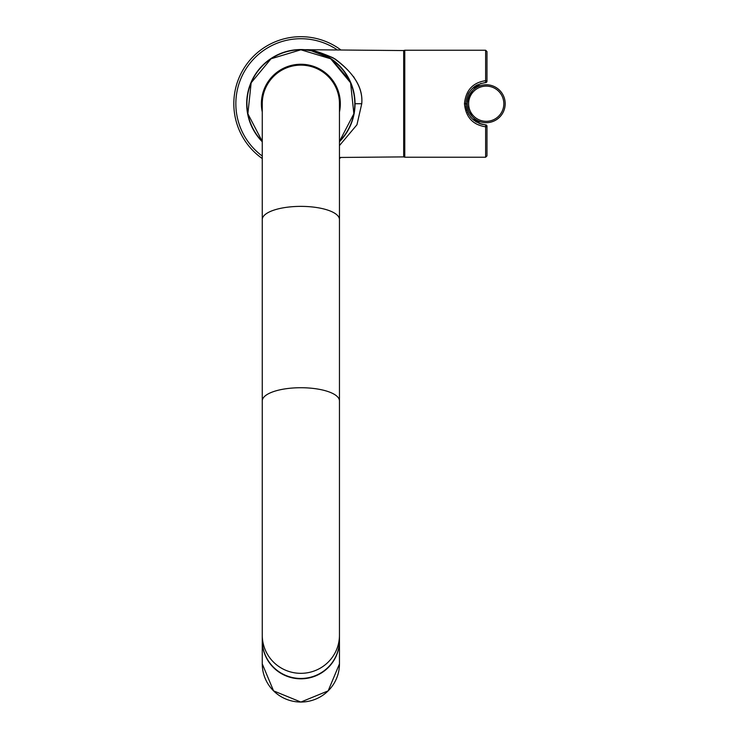 <?xml version="1.0" encoding="UTF-8"?>
<svg xmlns="http://www.w3.org/2000/svg" width="739" height="739" viewBox="0 0 739 739"><rect width="100%" height="100%" fill="white"/><g stroke="black" fill="none" stroke-linecap="round" stroke-linejoin="round"><path stroke-width="1.11" d="M485.625 50.234L404.778 50.234L404.778 157.222L485.625 157.222L485.625 126.785A1.358 0.582 0 0 0 486.983 126.203L486.983 126.729L486.983 126.203A1.358 1.358 0 0 0 485.708 124.854C473.57 122.96 466.946 115.912 465.819 103.728C466.946 91.544 473.57 84.495 485.708 82.602A1.358 1.358 0 0 0 486.983 81.253L486.983 51.582L485.625 50.234L485.625 80.671L486.983 81.253A1.358 1.358 0 0 1 485.708 82.602L485.625 80.671C472.849 82.583 465.792 90.269 464.462 103.728L465.819 103.728M484.932 124.789L483.971 124.679M482.835 124.485L482.262 124.355M481.967 124.291L480.036 123.718M479.509 123.524L478.964 123.311M476.47 122.092L475.944 121.778M470.761 117.325L470.383 116.845M468.785 114.536L468.471 113.982M467.87 112.818L467.547 112.088M466.937 110.527L465.976 106.296M468.083 94.213L469.21 92.236M473.413 87.488L473.902 87.091M474.364 86.74L475.556 85.918M476.082 85.595L477.468 84.828M480.553 83.572L481.144 83.387M484.045 82.768L484.95 82.666M486.983 126.203A1.358 1.358 0 0 0 485.708 124.854L485.625 126.785C472.849 124.873 465.792 117.187 464.462 103.728M485.625 157.222L486.983 155.874L486.983 126.729M404.778 157.222L403.679 156.899L403.679 50.557L304.985 49.698M354.249 77.724L353.519 76.57M346.813 132.42L339.46 141.74A54.169 54.169 0 0 0 300.865 49.559A54.169 54.169 0 0 0 262.262 141.74A54.169 54.169 0 0 1 300.865 49.559A54.169 54.169 0 0 1 355.034 103.728L361.75 103.728C363.108 88.163 354.212 73.244 335.081 58.972C306.399 45.421 304.56 51.194 304.884 49.689C305.096 51.148 305.235 45.735 333.104 57.827C353.695 72.265 363.246 87.562 361.75 103.728L356.946 124.78L339.46 145.574M355.016 105.141L354.96 106.545M354.868 107.959L354.738 109.372M354.572 110.785L354.12 113.63M354.12 113.677L354.23 113.012M353.15 117.907L352.281 120.78M352.254 120.873L351.782 122.231M350.083 126.351L348.531 129.473M348.494 129.537L346.85 132.364M355.034 103.728A54.169 54.169 0 0 1 339.46 141.74L344.328 136.059M348.734 129.094L350.609 125.187L348.734 129.076M233.82 103.728A67.037 67.037 0 0 0 262.262 158.543A67.037 67.037 0 0 1 270.816 43.804A67.037 67.037 0 0 1 340.965 50.003M340.965 157.453A67.037 67.037 0 0 1 339.46 158.543A67.037 67.037 0 0 0 340.965 157.453M355.016 102.324L354.96 100.92L355.016 102.324M354.868 99.506L354.738 98.093L354.868 99.506M350.656 82.389L350.009 80.939M349.953 80.819L331.395 58.981L336.208 62.676M324.024 54.751L322.019 53.855M319.969 53.032L312.301 50.779M312.089 50.732L308.69 50.123M308.643 50.113L307.138 49.919M306.87 49.892L310.232 50.372M310.278 50.381L329.649 57.836M337.668 63.979L339.062 65.309M346.028 73.817L346.831 75.064M346.887 75.156L347.755 76.597M348.559 78.048L348.873 78.63M349.316 79.498L350.11 81.161M262.262 635.18A38.594 38.151 180 0 0 300.865 673.331A38.594 38.151 180 0 0 339.46 635.18L339.46 640.307A38.594 38.151 180 0 1 300.865 678.457A38.594 38.151 180 0 1 262.262 640.307L262.262 400.926A38.594 13.2 180 0 1 300.865 387.726A38.594 13.2 180 0 1 339.46 400.926L339.46 219.575A38.594 13.2 180 0 0 300.865 206.375A38.594 13.2 180 0 0 262.262 219.575L262.262 400.926M339.46 219.575L339.46 103.728A38.594 38.594 0 0 0 300.865 65.134A38.594 38.594 0 0 0 262.262 103.728L262.262 219.575M486.225 84.763A18.965 18.965 0 0 0 467.27 103.728A18.965 18.965 0 0 0 486.225 122.692A18.965 18.965 0 0 0 505.19 103.728A18.965 18.965 0 0 0 486.225 84.763A18.965 18.965 0 0 0 467.27 103.728A18.965 18.965 0 0 0 486.225 122.692A18.965 18.965 0 0 0 505.19 103.728A18.965 18.965 0 0 0 486.225 84.763L484.904 84.819M478.909 121.214L480.239 121.723M467.676 107.645L468.905 111.45L472.258 116.55M469.69 112.993L469.986 113.51M472.295 116.586L472.775 117.085L472.295 116.586M473.283 117.575L473.81 118.064L473.274 117.575M474.974 118.988L475.593 119.422L474.974 118.988M476.239 119.847L476.867 120.217L476.239 119.847M475.99 85.65L479.925 85.65L474.909 87.045A4.064 2.393 -119.4 0 0 476.904 87.22L476.867 87.239M473.828 89.382L473.302 89.862L473.828 89.382M467.307 102.444L472.313 90.842M472.276 90.888L469.828 94.213M469.487 94.823L468.581 96.8M467.815 99.22L467.695 99.728M467.279 102.952L467.27 103.423M479.944 85.844L478.9 86.241M479.251 86.103L479.823 85.881M480.941 85.521L479.925 85.65A4.064 4.064 0 0 0 481.034 85.493L480.877 85.53M468.295 109.899L467.344 105.381M467.307 104.892L467.279 104.393M473.967 120.411L477.394 120.503M486.225 122.692L487.555 122.646M472.35 119.016L479.925 121.806A4.064 4.064 0 0 1 480.341 121.833A4.064 4.064 0 0 0 479.925 121.806L479.694 121.769M472.35 88.44L476.988 86.352M480.424 121.843L475.99 121.806M339.46 640.667L339.46 663.89A38.594 38.151 180 0 1 300.865 702.041A38.594 38.151 180 0 1 262.262 663.89L262.262 640.667A38.594 38.151 180 0 1 262.262 640.482L262.262 640.667A38.594 38.151 180 0 0 300.865 678.818A38.594 38.151 180 0 0 339.46 640.482L339.46 640.667M262.262 156.04A65.004 65.004 0 0 1 270.456 46.271A65.004 65.004 0 0 1 337.427 49.975M339.46 141.389A53.929 53.929 0 0 0 300.865 49.799A53.929 53.929 0 0 0 262.262 141.389M339.46 111.995A39.472 39.472 0 0 0 300.865 64.256A39.472 39.472 0 0 0 262.262 111.995M339.46 103.728A38.594 38.594 0 0 0 300.865 65.134M486.225 121.335A17.607 17.607 0 0 0 503.832 103.728A17.607 17.607 0 0 0 486.225 86.121A17.607 17.607 0 0 0 468.618 103.728A17.607 17.607 0 0 0 486.225 121.335M480.341 85.622L479.925 85.65A4.064 4.064 0 0 0 481.034 85.493M467.27 103.903L465.819 103.894M473.967 87.045L474.909 87.045M404.778 50.234L403.679 50.557M403.679 156.899L339.46 157.462M354.24 112.993L353.353 117.15M344.346 136.031L340.947 140.179M312.569 50.834L311.387 50.585M262.262 141.408L247.87 113.769L251.158 82.786L271.028 58.787L300.865 49.79L330.693 58.787L350.572 82.786L353.861 113.769L339.46 141.408M339.46 635.18L339.46 400.926M479.925 85.65L480.424 85.613M339.46 663.89L328.153 690.873L300.865 702.05L273.569 690.873L262.262 663.89"/></g></svg>
